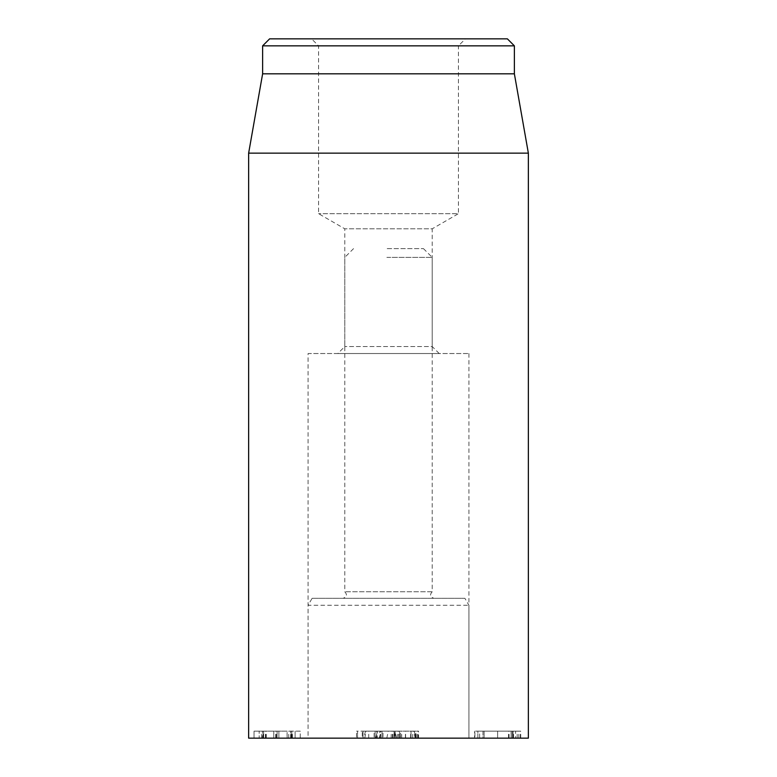 <?xml version="1.0" encoding="UTF-8"?>
<svg xmlns="http://www.w3.org/2000/svg" width="777" height="777" viewBox="0 0 777 777"><rect width="100%" height="100%" fill="white"/><g stroke="black" fill="none" stroke-linecap="round" stroke-linejoin="round"><path stroke-width="0.58" stroke-dasharray="3.88 2.91" d="M394.842 738.15L380.565 738.15L380.565 731.157L394.842 731.157L379.836 731.157L380.565 731.157L380.565 738.15L394.104 738.15L394.104 731.157L394.104 738.15L394.842 738.15L394.842 731.157M379.836 738.15L380.565 738.15L379.836 738.15L379.836 731.157M400.563 738.15L399.563 738.15L399.563 731.157L400.563 731.157L387.334 731.157L399.563 731.157L399.563 738.15L387.334 738.15L400.563 738.15L400.563 731.157M374.106 738.15L375.106 738.15L375.106 731.157L374.106 731.157L387.334 731.157L375.106 731.157L375.106 738.15L387.334 738.15L374.106 738.15L374.106 731.157M362.276 738.15L376.544 738.15L376.544 731.157L362.276 731.157L377.282 731.157L376.544 731.157L376.544 738.15L363.014 738.15L363.014 731.157L363.014 738.15L362.276 738.15L362.276 731.157M377.282 738.15L376.544 738.15L377.282 738.15L377.282 731.157M356.546 738.15L357.546 738.15L357.546 731.157L356.546 731.157L369.784 731.157L357.546 731.157L357.546 738.15L369.784 738.15L356.546 738.15L356.546 731.157M383.012 738.15L382.012 738.15L382.012 731.157L383.012 731.157L369.784 731.157L382.012 731.157L382.012 738.15L369.784 738.15L383.012 738.15L383.012 731.157M415.88 731.157L392.463 731.157L418.57 731.157L415.88 731.157L415.88 738.15L418.57 738.15L418.57 731.157M418.57 738.15L415.88 738.15M392.463 738.15L392.463 731.157M411.023 738.15L411.023 731.157L411.023 738.15M397.319 738.15L397.319 731.157M392.939 738.15L392.939 731.157M405.429 738.15L405.429 731.157M417.919 738.15L417.919 731.157M418.055 738.15L418.055 731.157M412.723 738.15L412.723 731.157M405.604 738.15L405.604 731.157M398.582 738.15L398.582 731.157M416.928 738.15L416.928 731.157M287.092 738.15L254.04 738.15L287.092 738.15L287.092 731.157L254.04 731.157L287.092 731.157M300.233 738.15L300.233 731.157L254.04 731.157L300.233 731.157L300.233 738.15L291.773 738.15L291.773 731.157L291.773 738.15L300.233 738.15M275.854 738.15L275.854 731.157M275.728 738.15L275.728 731.157M266.006 738.15L266.006 731.157M254.04 738.15L254.04 731.157L254.04 738.15L262.5 738.15L262.5 731.157L262.5 738.15L277.117 738.15L263.626 738.15L263.626 731.157L263.626 738.15L259.159 738.15L259.159 731.157L259.159 738.15L295.114 738.15L295.114 731.157L295.114 738.15L290.647 738.15L290.647 731.157L290.647 738.15L277.117 738.15L291.773 738.15L254.04 738.15M261.538 738.15L261.538 731.157M265.355 738.15L265.355 731.157M263.452 738.15L263.452 731.157M266.268 738.15L266.268 731.157M273.776 738.15L273.776 731.157L273.776 738.15M276.33 738.15L276.33 731.157M278.894 738.15L278.894 731.157L278.894 738.15M287.131 738.15L287.131 731.157M288.733 738.15L288.733 731.157M291.249 738.15L291.249 731.157M292.463 738.15L292.463 731.157M474.922 738.15L520.328 738.15L477.865 738.15L477.865 731.157L520.328 731.157L474.922 731.157L477.865 731.157L477.865 738.15L474.922 738.15L474.922 731.157M517.161 738.15L517.161 731.157M520.328 738.15L520.328 731.157M508.527 738.15L508.527 731.157M509.052 738.15L509.052 731.157M513.043 738.15L513.043 731.157L513.043 738.15M479.642 738.15L484.11 738.15L484.11 731.157L479.642 731.157L515.598 731.157L484.11 731.157L484.11 738.15L479.642 738.15L479.642 731.157M515.598 738.15L484.11 738.15L511.13 738.15L511.13 731.157L511.13 738.15L515.598 738.15L515.598 731.157M474.524 738.15L520.716 738.15L482.983 738.15L482.983 731.157L520.716 731.157L474.524 731.157L482.983 731.157L482.983 738.15L474.524 738.15L474.524 731.157M512.266 738.15L512.266 731.157L512.266 738.15M520.716 738.15L520.716 731.157M528.36 738.15L248.64 738.15M312.121 598.29L464.879 598.29L312.121 598.29L308.08 605.283L468.919 605.283L308.08 605.283L308.08 738.15L468.919 738.15L308.08 738.15L468.919 738.15L308.08 738.15L308.08 353.535L468.919 353.535L308.08 353.535M439.199 353.535L432.206 346.542L344.794 346.542L432.206 346.542L432.206 228.817L344.794 228.817L432.206 228.817L458.43 213.675L318.57 213.675L458.43 213.675L458.43 45.843L318.57 45.843L458.43 45.843L465.423 38.85L311.577 38.85L318.57 45.843L318.57 213.675L344.794 228.817L344.794 346.542L337.801 353.535L439.199 353.535L337.801 353.535M311.577 38.85L465.423 38.85M269.619 38.85L507.381 38.85M514.374 45.843L262.626 45.843M514.374 73.815L262.626 73.815M248.64 153.137L528.36 153.137M394.735 731.157L365.52 731.157L394.735 731.157L396.61 738.15L363.646 738.15L396.61 738.15M400.136 738.15L398.339 731.157M379.176 738.15L381.118 731.157M375.641 738.15L377.515 731.157L375.641 738.15M387.189 248.64L423.465 248.64L387.189 248.64M386.868 257.381L432.206 257.381L386.868 257.381M432.177 591.763L344.794 591.763L432.177 591.763M433.925 598.29L343.045 598.29L433.925 598.29M395.153 738.15L395.153 731.157L395.153 738.15M415.277 738.15L415.277 731.157M401.66 738.15L401.66 731.157M262.927 738.15L262.927 731.157M290.647 738.15L290.647 731.157M277.117 738.15L277.117 731.157L277.117 738.15M518.813 738.15L518.813 731.157M513.568 738.15L513.568 731.157M511.13 738.15L511.13 731.157M497.649 738.15L497.649 731.157L497.649 738.15M410.625 738.15L410.693 731.157M415.2 738.15L413.636 731.157M395.328 738.15L393.764 731.157M386.8 738.15L388.286 731.157M364.743 738.15L366.22 731.157M368.696 738.15L368.764 731.157M380.691 738.15L380.759 731.157M391.171 738.15L391.239 731.157M468.919 353.535L468.919 738.15L468.919 605.283L464.879 598.29M414.19 731.157L416.064 738.15M365.52 731.157L363.646 738.15M353.535 248.64L344.794 257.381L344.794 591.763C347.474 594.813 346.892 596.989 343.045 598.29M423.465 248.64L432.206 257.381L432.206 591.763C429.526 594.813 430.108 596.989 433.954 598.29"/><path stroke-width="1.17" d="M248.64 153.137L248.64 738.15L528.36 738.15L528.36 153.137L248.64 153.137L262.626 73.815L514.374 73.815L514.374 45.843L507.381 38.85L269.619 38.85L262.626 45.843L514.374 45.843M262.626 73.815L262.626 45.843M514.374 73.815L528.36 153.137"/></g></svg>
